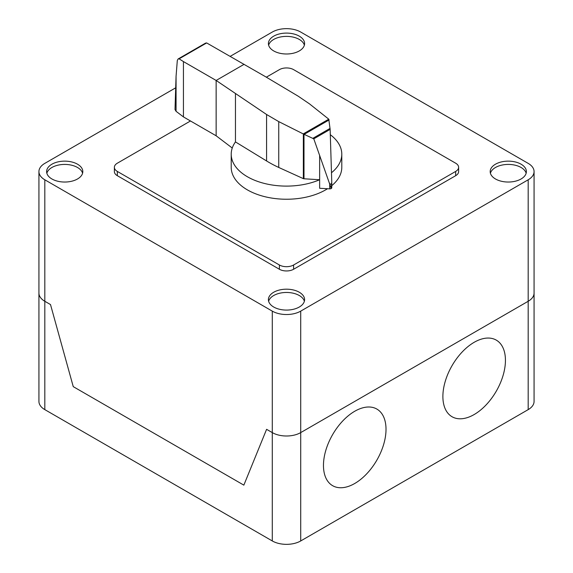 <?xml version="1.0" encoding="UTF-8"?>
<svg xmlns="http://www.w3.org/2000/svg" width="573" height="573" viewBox="0 0 573 573"><rect width="100%" height="100%" fill="white"/><g stroke="black" fill="none" stroke-linecap="round" stroke-linejoin="round"><path stroke-width="0.86" d="M303.991 178.783A1.189 0.688 180 0 1 303.353 178.64L278.75 167.459A117.515 67.843 180 0 1 266.581 160.963L235.46 141.918A55.287 31.923 0 0 0 231.213 154.187A55.287 31.923 0 0 0 247.407 176.756A55.287 31.923 0 0 0 319.641 179.736L303.991 178.783L303.991 134.29L303.246 133.917L328.773 119.177L330.141 129.391L331.753 181.691L331.251 188.481M327.512 188.725A55.287 31.923 180 0 1 247.407 189.892A55.287 31.923 180 0 1 231.213 167.316L231.213 154.187M206.66 42.932L179.105 58.84L178.096 58.976L205.549 43.118L206.66 42.932L265.249 76.546L298.239 96.221L309.492 103.871L328.773 119.177M178.096 58.976L177.308 60.494L176.069 76.288L175.009 109.515L176.069 111.312L183.439 116.913L183.439 61.583L179.105 58.84M303.246 133.917L278.75 121.619L266.581 114.5L216.143 80.456L216.143 135.787L183.439 116.913M244.105 64.312L216.143 80.456L183.439 61.583M216.143 135.787L232.251 148.02M319.641 155.24L319.641 188.273L329.719 188.854A1.934 1.117 0 0 0 331.151 188.56A1.934 1.117 0 0 0 331.251 188.503L313.789 138.831L303.991 134.29M304.177 134.34L329.131 119.936M313.123 138.179L330.069 128.395M330.177 184.406L331.738 183.503M329.719 188.854L329.719 183.346M331.251 188.503A1.934 1.117 0 0 0 331.767 187.743A1.934 1.117 0 0 0 331.753 187.593M235.46 141.918L235.46 93.743M331.481 172.745A55.287 31.923 0 0 0 341.795 154.187L341.795 167.316A55.287 31.923 180 0 1 331.767 185.645M341.795 154.187A55.287 31.923 0 0 0 330.306 134.712M266.323 77.19L279.395 69.641A10.049 5.802 180 0 1 293.605 69.641L455.678 163.212A10.049 5.802 180 0 1 458.622 167.316A10.049 5.802 180 0 1 455.678 171.42L293.605 264.991A10.049 5.802 180 0 1 279.395 264.991L117.322 171.42A10.049 5.802 180 0 1 114.378 167.316A10.049 5.802 180 0 1 117.322 163.212L190.48 120.975M114.378 167.316L114.378 171.585A10.049 5.802 0 0 0 117.322 175.689L279.395 269.26A10.049 5.802 0 0 0 293.605 269.26L455.678 175.689A10.049 5.802 0 0 0 458.622 171.585L458.622 167.316M304.37 301.276A18.092 10.45 0 0 0 299.299 295.525A18.092 10.45 0 0 0 273.708 295.525A18.092 10.45 0 0 0 268.63 301.276M299.299 307.021A18.092 10.45 180 0 1 273.708 307.021A18.092 10.45 180 0 1 268.408 299.629A18.092 10.45 180 0 1 273.708 292.244A18.092 10.45 180 0 1 293.426 289.981A18.092 10.45 180 0 1 304.592 299.629A18.092 10.45 180 0 1 299.299 307.021M526.157 173.225A18.092 10.45 0 0 0 521.079 167.481A18.092 10.45 0 0 0 502.7 164.931A18.092 10.45 0 0 0 490.416 173.225M495.487 178.977A18.092 10.45 180 0 1 490.187 171.585A18.092 10.45 180 0 1 495.487 164.2A18.092 10.45 180 0 1 521.079 164.2A18.092 10.45 180 0 1 526.379 171.585A18.092 10.45 180 0 1 515.206 181.24A18.092 10.45 180 0 1 495.487 178.977M82.591 173.225A18.092 10.45 0 0 0 77.513 167.481A18.092 10.45 0 0 0 51.921 167.481A18.092 10.45 0 0 0 46.85 173.225M77.513 178.977A18.092 10.45 180 0 1 51.921 178.977A18.092 10.45 180 0 1 46.621 171.585A18.092 10.45 180 0 1 51.921 164.2A18.092 10.45 180 0 1 71.646 161.937A18.092 10.45 180 0 1 82.813 171.585A18.092 10.45 180 0 1 77.513 178.977M304.37 45.181A18.092 10.45 0 0 0 292.087 36.887A18.092 10.45 0 0 0 273.708 39.437A18.092 10.45 0 0 0 268.63 45.181M273.708 36.156A18.092 10.45 180 0 1 299.299 36.156A18.092 10.45 180 0 1 304.592 43.541A18.092 10.45 180 0 1 299.299 50.925A18.092 10.45 180 0 1 279.574 53.196A18.092 10.45 180 0 1 268.408 43.541A18.092 10.45 180 0 1 273.708 36.156M230.253 56.319L272.282 32.052A20.105 11.61 180 0 1 300.718 32.052L528.184 163.377A20.105 11.61 180 0 1 534.072 171.585A20.105 11.61 180 0 1 528.184 179.793L300.718 311.125A20.105 11.61 180 0 1 272.282 311.125L44.816 179.793A20.105 11.61 180 0 1 38.928 171.585A20.105 11.61 180 0 1 44.816 163.377L175.309 88.034M272.282 311.125L272.282 432.601L266.595 429.32L272.282 432.601A20.105 11.61 0 0 0 300.718 432.601A20.105 11.61 180 0 1 272.282 432.601L272.282 540.948L44.816 409.623A20.105 11.61 0 0 1 38.928 401.415L38.928 293.068A20.105 11.61 0 0 0 44.816 301.276A20.105 11.61 180 0 1 38.928 293.068L38.928 171.585M272.282 540.948A20.105 11.61 0 0 0 300.718 540.948L300.718 432.601L528.184 301.276A20.105 11.61 0 0 0 534.072 293.068A20.105 11.61 180 0 1 528.184 301.276L528.184 409.623A20.105 11.61 0 0 0 534.072 401.415L534.072 171.585M243.847 485.138L73.251 386.639L50.503 304.557L44.816 301.276L50.503 304.557L73.251 386.639L243.847 485.138L266.595 429.32L243.847 485.138M300.718 540.948L528.184 409.623M300.718 311.125L300.718 432.601L528.184 301.276L528.184 179.793M505.436 360.374A44.236 25.534 120 0 0 458.522 356.184A44.236 25.534 120 0 0 458.522 418.734A44.236 25.534 120 0 0 505.436 360.374M386.016 429.32A44.236 25.534 120 0 0 339.101 425.13A44.236 25.534 120 0 0 339.101 487.68A44.236 25.534 120 0 0 386.016 429.32M176.069 111.312L176.069 76.288M313.789 138.831L330.141 129.391M266.581 160.963L266.581 114.5M303.353 178.64L303.353 133.996M278.75 167.459L278.75 121.619M455.678 175.689L455.678 171.42M293.605 269.26L293.605 264.991M279.395 269.26L279.395 264.991M117.322 175.689L117.322 171.42M44.816 409.623L44.816 179.793M331.767 187.743L331.767 182.543"/></g></svg>
